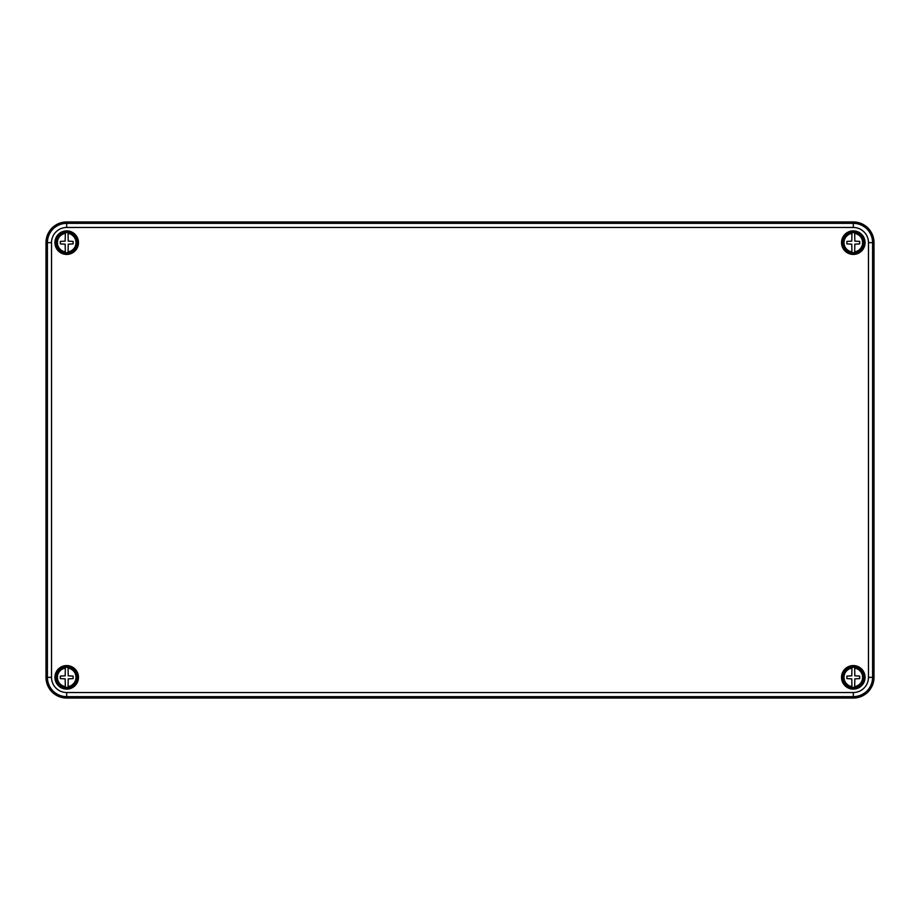 <?xml version="1.0" encoding="UTF-8"?>
<svg xmlns="http://www.w3.org/2000/svg" width="920" height="920" viewBox="0 0 920 920"><rect width="100%" height="100%" fill="white"/><g stroke="black" fill="none" stroke-linecap="round" stroke-linejoin="round"><path stroke-width="1.38" d="M874 242.65A20.7 20.7 0 0 0 853.3 221.95L66.7 221.95A20.7 20.7 0 0 0 46 242.65L46 677.35A20.7 20.7 0 0 0 66.7 698.05L853.3 698.05A20.7 20.7 0 0 0 874 677.35L874 242.65A20.7 20.7 0 0 0 853.3 221.95L66.7 221.95A20.7 20.7 0 0 0 46 242.65L46 677.35A20.7 20.7 0 0 0 66.7 698.05L853.3 698.05A20.7 20.7 0 0 0 874 677.35L874 242.65L872.597 242.65L872.597 677.35L874 677.35M851.954 232.622A10.12 10.12 0 0 1 854.645 232.622L854.829 241.12L859.717 241.408L859.717 243.892L854.829 244.179L854.645 252.678A10.12 10.12 0 0 1 851.954 252.678L851.77 244.179L846.883 243.892L846.883 241.408L851.77 241.12L851.954 233.415A9.338 9.338 0 0 0 851.954 251.884L851.954 252.678M853.3 253A10.35 10.35 0 0 0 862.258 237.475A10.35 10.35 0 0 0 844.341 237.475A10.35 10.35 0 0 0 853.3 253M854.645 252.678L854.645 251.884A9.338 9.338 0 0 0 854.645 233.415L854.645 232.622M851.954 667.322A10.12 10.12 0 0 1 854.645 667.322L854.829 675.82L859.717 676.108L859.717 678.592L854.829 678.88L854.645 687.378A10.12 10.12 0 0 1 851.954 687.378L851.77 678.88L846.883 678.592L846.883 676.108L851.77 675.82L851.954 668.115A9.338 9.338 0 0 0 851.954 686.584L851.954 687.378M853.3 687.7A10.35 10.35 0 0 0 862.258 672.175A10.35 10.35 0 0 0 844.341 672.175A10.35 10.35 0 0 0 853.3 687.7M854.645 687.378L854.645 686.584A9.338 9.338 0 0 0 854.645 668.115L854.645 667.322M65.354 232.622A10.12 10.12 0 0 1 68.045 232.622L68.229 241.12L73.117 241.408L73.117 243.892L68.229 244.179L68.045 252.678A10.12 10.12 0 0 1 65.354 252.678L65.17 244.179L60.283 243.892L60.283 241.408L65.17 241.12L65.354 233.415A9.338 9.338 0 0 0 65.354 251.884L65.354 252.678M66.7 253A10.35 10.35 0 0 0 75.659 237.475A10.35 10.35 0 0 0 57.741 237.475A10.35 10.35 0 0 0 66.7 253M68.045 252.678L68.045 251.884A9.338 9.338 0 0 0 68.045 233.415L68.045 232.622M65.354 667.322A10.12 10.12 0 0 1 68.045 667.322L68.229 675.82L73.117 676.108L73.117 678.592L68.229 678.88L68.045 687.378A10.12 10.12 0 0 1 65.354 687.378L65.17 678.88L60.283 678.592L60.283 676.108L65.17 675.82L65.354 668.115A9.338 9.338 0 0 0 65.354 686.584L65.354 687.378M66.7 687.7A10.35 10.35 0 0 0 75.659 672.175A10.35 10.35 0 0 0 57.741 672.175A10.35 10.35 0 0 0 66.7 687.7M68.045 687.378L68.045 686.584A9.338 9.338 0 0 0 68.045 668.115L68.045 667.322M66.7 254.426A11.776 11.776 0 0 1 56.499 236.762A11.776 11.776 0 0 1 76.9 236.762A11.776 11.776 0 0 1 66.7 254.426M66.7 254.012A11.362 11.362 0 0 0 76.544 236.969A11.362 11.362 0 0 0 56.856 236.969A11.362 11.362 0 0 0 66.7 254.012M66.7 253.184A10.534 10.534 0 0 0 75.82 237.383A10.534 10.534 0 0 0 57.58 237.383A10.534 10.534 0 0 0 66.7 253.184M66.7 253.598A10.948 10.948 0 0 1 57.212 237.176A10.948 10.948 0 0 1 76.188 237.176A10.948 10.948 0 0 1 66.7 253.598M66.7 687.884A10.534 10.534 0 0 0 75.82 672.083A10.534 10.534 0 0 0 57.58 672.083A10.534 10.534 0 0 0 66.7 687.884M66.7 688.298A10.948 10.948 0 0 1 57.212 671.876A10.948 10.948 0 0 1 76.188 671.876A10.948 10.948 0 0 1 66.7 688.298M66.7 689.126A11.776 11.776 0 0 1 56.499 671.462A11.776 11.776 0 0 1 76.9 671.462A11.776 11.776 0 0 1 66.7 689.126M66.7 688.712A11.362 11.362 0 0 0 76.544 671.669A11.362 11.362 0 0 0 56.856 671.669A11.362 11.362 0 0 0 66.7 688.712M853.3 253.184A10.534 10.534 0 0 0 862.419 237.383A10.534 10.534 0 0 0 844.18 237.383A10.534 10.534 0 0 0 853.3 253.184M853.3 253.598A10.948 10.948 0 0 1 843.812 237.176A10.948 10.948 0 0 1 862.787 237.176A10.948 10.948 0 0 1 853.3 253.598M853.3 254.426A11.776 11.776 0 0 1 843.099 236.762A11.776 11.776 0 0 1 863.5 236.762A11.776 11.776 0 0 1 853.3 254.426M853.3 254.012A11.362 11.362 0 0 0 863.144 236.969A11.362 11.362 0 0 0 843.456 236.969A11.362 11.362 0 0 0 853.3 254.012M853.3 687.884A10.534 10.534 0 0 0 862.419 672.083A10.534 10.534 0 0 0 844.18 672.083A10.534 10.534 0 0 0 853.3 687.884M853.3 688.298A10.948 10.948 0 0 1 843.812 671.876A10.948 10.948 0 0 1 862.787 671.876A10.948 10.948 0 0 1 853.3 688.298M853.3 689.126A11.776 11.776 0 0 1 843.099 671.462A11.776 11.776 0 0 1 863.5 671.462A11.776 11.776 0 0 1 853.3 689.126M853.3 688.712A11.362 11.362 0 0 0 863.144 671.669A11.362 11.362 0 0 0 843.456 671.669A11.362 11.362 0 0 0 853.3 688.712M868.468 677.35L868.468 242.65A15.168 15.168 0 0 0 853.3 227.481L66.7 227.481A15.168 15.168 0 0 0 51.532 242.65L51.532 677.35A15.168 15.168 0 0 0 66.7 692.519L853.3 692.519A15.168 15.168 0 0 0 868.468 677.35L872.597 677.35A19.297 19.297 0 0 1 853.3 696.647L66.7 696.647A19.297 19.297 0 0 1 47.403 677.35L47.403 242.65A19.297 19.297 0 0 1 66.7 223.353L853.3 223.353L853.3 221.95M853.3 227.481L853.3 223.353A19.297 19.297 0 0 1 872.597 242.65L868.468 242.65M66.7 227.481L66.7 221.95M51.532 242.65L46 242.65M51.532 677.35L46 677.35M66.7 692.519L66.7 698.05M853.3 692.519L853.3 698.05M851.954 252.517A9.959 9.959 0 0 1 851.954 232.783M854.645 232.783A9.959 9.959 0 0 1 854.645 252.517M851.954 687.217A9.959 9.959 0 0 1 851.954 667.483M854.645 667.483A9.959 9.959 0 0 1 854.645 687.217M65.354 252.517A9.959 9.959 0 0 1 65.354 232.783M68.045 232.783A9.959 9.959 0 0 1 68.045 252.517M65.354 687.217A9.959 9.959 0 0 1 65.354 667.483M68.045 667.483A9.959 9.959 0 0 1 68.045 687.217"/></g></svg>

